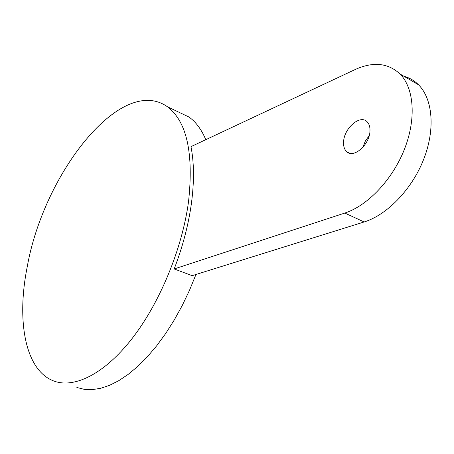 <?xml version="1.0" encoding="UTF-8"?>
<svg xmlns="http://www.w3.org/2000/svg" width="454" height="454" viewBox="0 0 454 454"><rect width="100%" height="100%" fill="white"/><g stroke="black" fill="none" stroke-linecap="round" stroke-linejoin="round"><path stroke-width="0.68" d="M174.194 268.944C182.809 246.46 188.575 224.401 191.503 202.768C194.284 181.265 194.108 162.555 190.975 146.642L354.966 69.621C372.955 61.409 387.977 62.868 400.042 73.991C414.139 88.195 416.449 118.988 404.355 149.457C392.301 179.932 367.524 205.747 344.824 213.057L174.194 268.944L192.138 275.669L364.142 221.961C386.967 214.958 411.687 189.664 423.559 159.626C435.46 129.594 432.866 99.063 418.531 84.802L400.042 73.991M343.587 141.767C344.053 128.386 359.897 114.408 366.917 121.581C369.153 123.698 370.169 126.904 369.959 131.189C369.596 144.713 353.694 158.599 346.816 151.772C344.393 149.61 343.315 146.273 343.587 141.767M403.839 76.21C409.423 77.736 414.32 80.602 418.531 84.802M362.865 147.323L365.322 141.092L369.227 135.604M195.969 274.471L189.5 290.305L182.207 305.582L174.211 320.076L165.631 333.576L156.602 345.903L147.261 356.895L137.744 366.412L128.198 374.368L118.749 380.69L109.516 385.344L100.618 388.318L92.151 389.634L84.206 389.333L76.857 387.478M188.552 201.525C182.27 248.463 159.876 302.841 132.12 338.502C104.312 374.187 74.133 388.755 53.714 380.974C24.862 370.163 16.469 320.115 27.251 266.702C43.68 173.479 121.207 73.985 167.435 106.764C186.736 121.366 193.773 152.953 188.552 201.525M167.435 106.764L189.012 117.047C195.901 121.95 201.491 129.492 205.787 139.684M344.824 213.057L364.142 221.961M349.688 153.225L346.816 151.772"/></g></svg>
